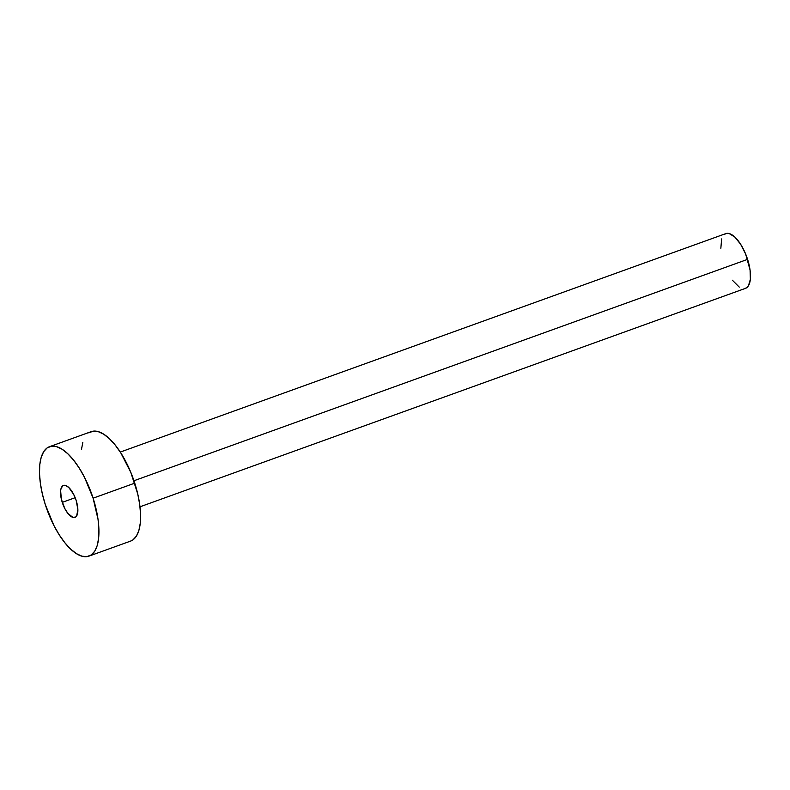 <?xml version="1.0" encoding="UTF-8"?>
<svg xmlns="http://www.w3.org/2000/svg" width="790" height="790" viewBox="0 0 790 790"><rect width="100%" height="100%" fill="white"/><g stroke="black" fill="none" stroke-linecap="round" stroke-linejoin="round"><path stroke-width="1.19" d="M62.242 502.361A16.965 6.903 70.2 0 1 63.457 485.455A16.965 6.903 70.2 0 1 76.176 500.475L73.668 494.382L68.779 487.499L65.501 485.435L62.785 485.81L61.037 488.546L60.633 490.699L61.363 499.201L64.75 508.444L67.94 513.47L72.917 517.391L75.642 517.025L76.65 515.929L77.874 509.58L76.176 500.475A16.965 6.903 70.2 0 1 74.971 517.371A16.965 6.903 70.2 0 1 62.242 502.361L75.178 497.69L62.242 502.361M140.008 506.795L745.513 288.34A29.082 11.83 -109.8 0 0 747.587 259.367L133.954 480.755L747.587 259.367A29.082 11.83 -109.8 0 0 725.773 233.623L120.268 452.078M93.102 498.184A58.164 23.661 70.2 0 1 88.954 556.13A58.164 23.661 70.2 0 1 45.316 504.642A58.164 23.661 70.2 0 1 49.474 446.706A58.164 23.661 70.2 0 1 93.102 498.184L134.754 483.154L93.102 498.184L98.069 519.553L98.918 529.399L98.632 538.168L97.219 545.525L94.731 551.183L91.255 554.926L86.93 556.614L81.933 556.19L76.442 553.652L70.675 549.109L64.849 542.73L59.191 534.771L53.918 525.528L45.316 504.642L42.324 493.809L40.359 483.273L39.5 473.427L39.786 464.658L41.199 457.311L43.697 451.653L47.163 447.9L51.488 446.212L56.485 446.636L61.976 449.174L67.742 453.717L73.569 460.096L79.227 468.055L84.5 477.308L93.102 498.184M88.954 556.13L130.597 541.101A58.164 23.661 -109.8 0 0 134.754 483.154A58.164 23.661 -109.8 0 0 91.127 431.676L49.474 446.706M81.439 449.638L82.851 442.281M88.816 432.871L93.141 431.182L98.138 431.617L103.628 434.144L109.395 438.697L115.222 445.066L120.88 453.035L130.834 472.45L137.746 493.987L139.712 504.534L140.571 514.369L140.284 523.138L138.872 530.495L136.384 536.153L132.908 539.906L130.498 541.14M720.845 248.287L721.635 238.926M724.627 234.225L726.78 233.386L729.279 233.593L734.917 237.138L740.655 244.308L745.632 254.015L750.075 270.052L750.362 279.364L748.407 285.871L746.668 287.738L744.506 288.587M739.262 287.106L732.36 280.203"/></g></svg>
